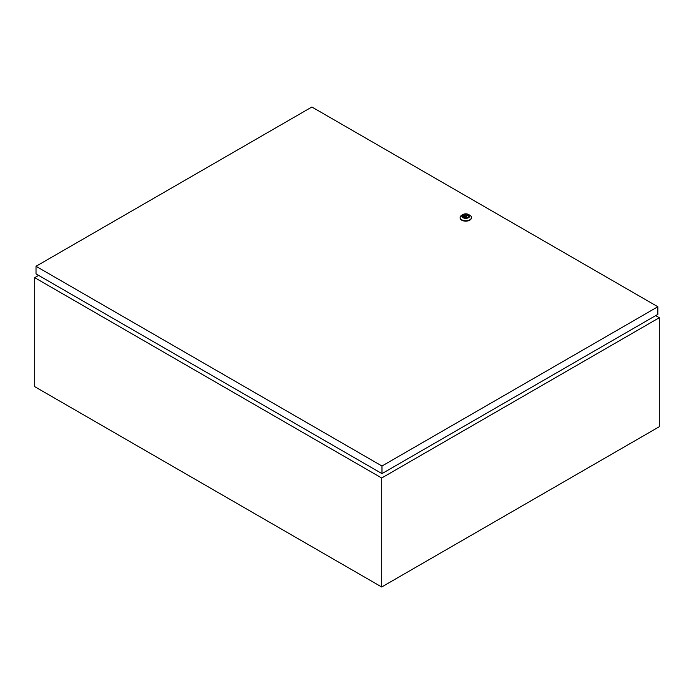 <?xml version="1.0" encoding="UTF-8"?>
<svg xmlns="http://www.w3.org/2000/svg" width="694" height="694" viewBox="0 0 694 694"><rect width="100%" height="100%" fill="white"/><g stroke="black" fill="none" stroke-linecap="round" stroke-linejoin="round"><path stroke-width="1.04" d="M34.7 277.661L34.7 386.645L381.7 586.985L659.3 426.715L659.3 317.731L381.7 478.001L34.7 277.661L38.621 275.397M659.3 317.731L655.657 315.623M381.7 478.001L381.7 586.985M468.207 214.698A3.435 1.987 0 0 0 464.459 214.264A3.435 1.987 0 0 0 462.343 216.094A3.435 1.987 0 0 0 463.349 217.5A3.435 1.987 0 0 0 467.097 217.933A3.435 1.987 0 0 0 469.213 216.094A3.435 1.987 0 0 0 468.207 214.698M469.049 216.702A3.435 1.987 0 0 0 468.207 215.895A3.435 1.987 0 0 0 466.195 215.331M464.919 215.383A3.435 1.987 0 0 0 462.508 216.702M463.002 217.699A3.93 2.264 0 0 0 468.554 217.699A3.93 2.264 0 0 0 468.554 214.498L469.769 215.192A5.647 3.262 180 0 1 471.426 217.5A5.647 3.262 180 0 1 467.938 220.51A5.647 3.262 180 0 1 461.788 219.807A5.647 3.262 180 0 1 460.131 217.5A5.647 3.262 180 0 1 461.788 215.192L463.002 214.498A3.93 2.264 0 0 0 463.002 217.699M460.148 217.699A5.647 3.262 0 0 0 460.131 217.899A5.647 3.262 0 0 0 461.788 220.206A5.647 3.262 0 0 0 467.938 220.909A5.647 3.262 0 0 0 471.426 217.899A5.647 3.262 0 0 0 471.408 217.699M657.843 306.748L311.884 107.015L36.019 266.279L381.978 466.021L657.843 306.748L657.843 314.365L381.978 473.629L381.978 466.021M381.978 473.629L36.019 273.896L36.019 266.279M469.769 215.192L468.554 214.498A3.93 2.264 0 0 0 463.002 214.498M463.514 216.19L463.514 217.395L466.828 217.907L465.943 214.793L463.514 216.19L466.828 216.702"/></g></svg>
